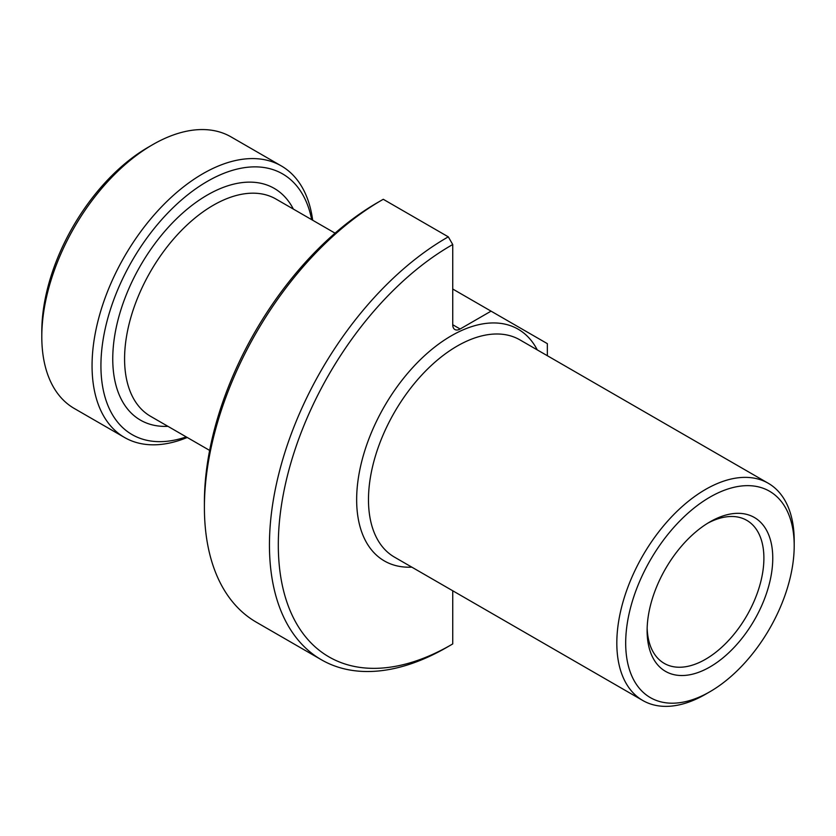 <?xml version="1.0" encoding="UTF-8"?>
<svg xmlns="http://www.w3.org/2000/svg" width="836" height="836" viewBox="0 0 836 836"><rect width="100%" height="100%" fill="white"/><g stroke="black" fill="none" stroke-linecap="round" stroke-linejoin="round"><path stroke-width="1.25" d="M312.674 220.234A156.781 90.518 120 0 0 300.218 184.16A156.781 90.518 120 0 0 281.314 165.925L231.06 136.905A156.781 90.518 120 0 0 152.664 144.67L148.233 147.23A150.511 86.902 120 0 0 41.8 331.568L41.8 336.689A156.781 90.518 120 0 0 55.375 390.234A156.781 90.518 120 0 0 74.268 408.47L124.533 437.479A156.781 90.518 120 0 0 187.243 437.479M152.664 144.67A156.781 90.518 120 0 0 41.8 336.689M311.671 219.659A150.511 86.902 120 0 0 300.761 191.423A150.511 86.902 120 0 0 156.332 225.866A150.511 86.902 120 0 0 113.957 417.101A150.511 86.902 120 0 0 186.24 436.904M281.314 165.925A156.781 90.518 120 0 0 136.477 237.591A156.781 90.518 120 0 0 105.629 419.244A156.781 90.518 120 0 0 124.533 437.479M794.2 545.783L794.2 540.662A125.431 72.418 120 0 0 783.342 497.828A125.431 72.418 120 0 0 768.221 483.239A125.431 72.418 120 0 0 652.352 540.578A125.431 72.418 120 0 0 627.679 685.907A125.431 72.418 120 0 0 642.79 700.495A125.431 72.418 120 0 0 705.511 694.277L709.942 691.717A119.161 68.792 120 0 0 794.2 545.783A119.161 68.792 120 0 0 783.886 505.09A119.161 68.792 120 0 0 669.552 532.365A119.161 68.792 120 0 0 635.997 683.764A119.161 68.792 120 0 0 709.942 691.717M647.158 628.066A82.576 47.673 120 0 0 654.264 653.773A82.576 47.673 120 0 0 664.223 663.376A82.576 47.673 120 0 0 740.508 625.631A82.576 47.673 120 0 0 756.747 529.961A82.576 47.673 120 0 0 746.799 520.358A82.576 47.673 120 0 0 707.684 523.231M765.076 527.819A88.846 51.299 120 0 0 709.942 521.883A88.846 51.299 120 0 0 647.116 630.699A88.846 51.299 120 0 0 654.807 661.036A88.846 51.299 120 0 0 740.059 640.7A88.846 51.299 120 0 0 765.076 527.819M451.262 644.786A244.582 141.211 120 0 1 299.487 628.453A244.582 141.211 120 0 1 452.736 244.53L448.305 236.849L383.264 199.292A250.863 144.837 120 0 0 381.78 200.138L377.349 202.699A244.582 141.211 120 0 0 204.402 502.258L204.402 507.379A250.863 144.837 120 0 0 226.117 593.037A250.863 144.837 120 0 0 256.359 622.214L321.4 659.771A250.863 144.837 120 0 0 446.832 647.346L451.262 644.786A244.582 141.211 120 0 0 452.736 643.919L452.736 590.759M381.78 200.138A250.863 144.837 120 0 0 204.402 507.379M448.305 236.849A250.863 144.837 120 0 0 291.158 630.595A250.863 144.837 120 0 0 321.4 659.771M452.736 244.53L452.736 324.744A10.45 6.03 -60 0 0 454.899 329.53A10.45 6.03 -60 0 0 460.124 329.008L491.056 311.149L547.34 343.648L547.34 355.718M491.056 311.149L452.736 289.026M293.352 209.073A133.791 77.246 120 0 0 290.385 203.953A133.791 77.246 120 0 0 162.006 234.582A133.791 77.246 120 0 0 124.334 404.572A133.791 77.246 120 0 0 167.921 426.329M335.079 233.171L275.985 199.052A125.431 72.418 120 0 0 160.115 256.391A125.431 72.418 120 0 0 135.432 401.708A125.431 72.418 120 0 0 150.553 416.297L209.648 450.416M537.255 349.897A133.791 77.246 120 0 0 534.288 344.777A133.791 77.246 120 0 0 405.899 375.395A133.791 77.246 120 0 0 368.237 545.385A133.791 77.246 120 0 0 411.824 567.142M768.221 483.239L519.887 339.865A125.431 72.418 120 0 0 404.018 397.204A125.431 72.418 120 0 0 379.335 542.533A125.431 72.418 120 0 0 394.456 557.121L642.79 700.495M460.124 329.008L452.736 324.744"/></g></svg>
